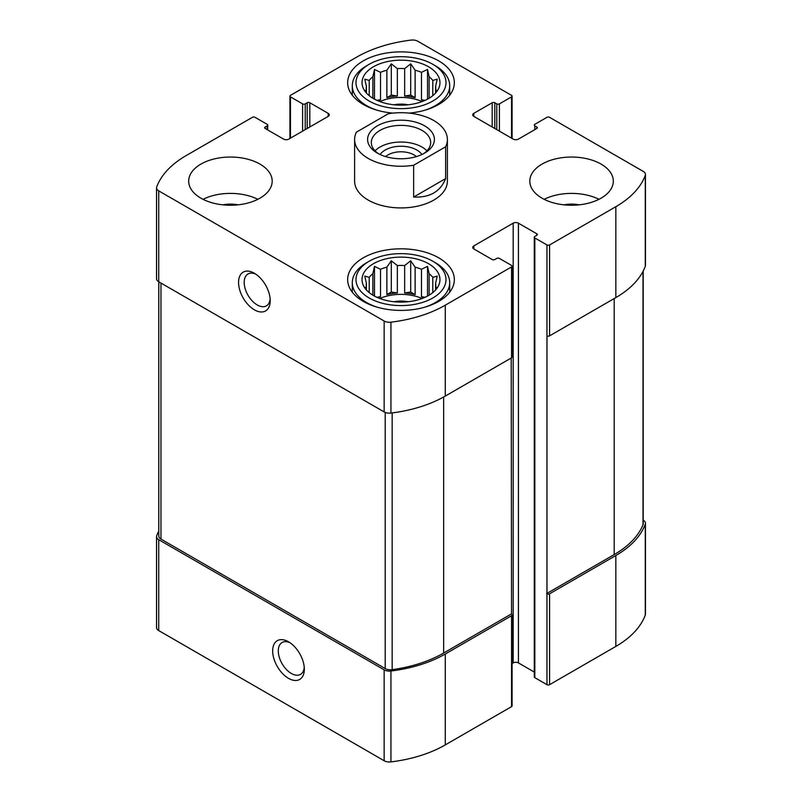 <?xml version="1.0" encoding="UTF-8"?>
<svg xmlns="http://www.w3.org/2000/svg" width="802" height="802" viewBox="0 0 802 802"><rect width="100%" height="100%" fill="white"/><g stroke="black" fill="none" stroke-linecap="round" stroke-linejoin="round"><path stroke-width="1.2" d="M494.804 128.5L494.804 102.746L496.779 103.879A1.855 1.073 0 0 0 499.395 103.879L511.536 96.872A1.855 1.073 0 0 0 512.077 96.11A1.855 1.073 0 0 0 511.536 95.358L417.842 41.263A7.418 4.281 0 0 0 411.065 40.1A108.541 62.666 0 0 0 356.72 57.102L290.464 95.358A1.855 1.073 0 0 0 289.923 96.11A1.855 1.073 0 0 0 290.464 96.872L302.605 103.879A1.855 1.073 0 0 0 305.221 103.879L307.196 102.746A1.855 1.073 0 0 1 309.813 102.746L328.188 113.343A3.709 2.145 0 0 1 329.271 114.866A3.709 2.145 0 0 1 328.188 116.38L288.82 139.097A3.709 2.145 0 0 1 283.577 139.097L265.211 128.5L265.211 126.977A1.855 1.073 0 0 0 264.67 127.739A1.855 1.073 0 0 0 265.211 128.5M265.211 126.977L267.176 125.844A1.855 1.073 0 0 0 267.718 125.092A1.855 1.073 0 0 0 267.176 124.33L255.036 117.323A1.855 1.073 0 0 0 252.419 117.323L186.164 155.578A108.541 62.666 0 0 0 156.711 186.946A7.418 4.281 0 0 0 156.55 187.838A7.418 4.281 0 0 0 158.726 190.866L384.158 321.021A7.418 4.281 0 0 0 390.935 322.183A108.541 62.666 0 0 0 445.28 305.181L511.536 266.926A1.855 1.073 0 0 0 512.077 266.164A1.855 1.073 0 0 0 511.536 265.412L499.395 258.404A1.855 1.073 0 0 0 496.779 258.404L494.804 259.537A1.855 1.073 0 0 1 492.187 259.537L473.812 248.931L473.812 245.903A3.709 2.145 0 0 0 472.729 247.417A3.709 2.145 0 0 0 473.812 248.931M158.796 531.004A108.541 62.666 0 0 0 156.711 535.766A7.418 4.281 0 0 0 156.55 536.658A7.418 4.281 0 0 0 158.726 539.686L384.158 669.84A7.418 4.281 0 0 0 390.935 671.003A108.541 62.666 0 0 0 445.28 654.001L511.536 615.746A1.855 1.073 0 0 0 512.077 614.984A1.855 1.073 0 0 0 511.536 614.232L511.205 358.013M156.55 536.658L156.55 627.555A7.418 4.281 0 0 0 158.726 630.583L384.158 760.737A7.418 4.281 0 0 0 390.935 761.9A108.541 62.666 0 0 0 445.28 744.898L511.536 706.642A1.855 1.073 0 0 0 512.077 705.89L512.077 614.984M288.499 678.332A22.386 12.922 -120 0 0 304.329 669.199A22.386 12.922 -120 0 0 288.499 641.78A22.386 12.922 -120 0 0 272.67 650.923A22.386 12.922 -120 0 0 288.499 678.332M512.077 663.535L513.18 662.903A3.709 2.145 0 0 1 518.423 662.903L518.423 223.177L536.789 233.783A1.855 1.073 0 0 1 537.33 234.545A1.855 1.073 0 0 1 536.789 235.297L534.824 236.44A1.855 1.073 0 0 0 534.282 237.191L534.282 676.908A1.855 1.073 0 0 0 534.824 677.67L546.964 684.677L546.964 335.858A1.855 1.073 0 0 0 549.581 335.858L549.581 244.961L615.836 206.705A108.541 62.666 0 0 0 645.289 175.327A7.418 4.281 0 0 0 645.45 174.445A7.418 4.281 0 0 0 643.274 171.417L549.581 117.323A1.855 1.073 0 0 0 546.964 117.323L534.824 124.33A1.855 1.073 0 0 0 534.282 125.092A1.855 1.073 0 0 0 534.824 125.844L536.789 126.977A1.855 1.073 0 0 1 537.33 127.739A1.855 1.073 0 0 1 536.789 128.5L518.423 139.097A3.709 2.145 0 0 1 513.18 139.097L473.812 116.38L473.812 113.343A3.709 2.145 0 0 0 472.729 114.866A3.709 2.145 0 0 0 473.812 116.38M534.282 237.191A1.855 1.073 0 0 0 534.824 237.953L546.964 244.961A1.855 1.073 0 0 0 549.581 244.961M546.964 593.781A1.855 1.073 0 0 0 549.581 593.781L615.836 555.525A108.541 62.666 0 0 0 645.289 524.157A7.418 4.281 0 0 0 645.45 523.265A7.418 4.281 0 0 0 643.274 520.237L643.204 520.197M546.964 684.677A1.855 1.073 0 0 0 549.581 684.677L615.836 646.422A108.541 62.666 0 0 0 645.289 615.054A7.418 4.281 0 0 0 645.45 614.162L645.45 523.265M156.55 187.838L156.55 278.735A7.418 4.281 0 0 0 158.726 281.763L158.726 190.866M254.384 309.823A22.386 12.922 -120 0 0 270.214 300.68A22.386 12.922 -120 0 0 254.384 273.261A22.386 12.922 -120 0 0 238.555 282.404A22.386 12.922 -120 0 0 254.384 309.823M512.077 266.164L512.077 357.06A1.855 1.073 0 0 1 511.536 357.822L445.28 396.078A108.541 62.666 0 0 1 390.935 413.08A7.418 4.281 0 0 1 384.158 411.917L158.726 281.763M473.812 245.903L513.18 223.177A3.709 2.145 0 0 1 518.423 223.177M518.423 662.903L534.282 672.056M645.45 174.445L645.45 265.342A7.418 4.281 0 0 1 645.289 266.234A108.541 62.666 0 0 1 615.836 297.602L549.581 335.858M473.812 113.343L492.187 102.746A1.855 1.073 0 0 1 494.804 102.746M542.042 198.184A41.744 24.1 0 0 0 587.535 203.407A41.744 24.1 0 0 0 613.309 181.142A41.744 24.1 0 0 0 601.079 164.099A41.744 24.1 0 0 0 555.586 158.876A41.744 24.1 0 0 0 529.811 181.142A41.744 24.1 0 0 0 542.042 198.184M200.921 198.184A41.744 24.1 0 0 0 246.415 203.407A41.744 24.1 0 0 0 272.189 181.142A41.744 24.1 0 0 0 259.958 164.099A41.744 24.1 0 0 0 214.465 158.876A41.744 24.1 0 0 0 188.691 181.142A41.744 24.1 0 0 0 200.921 198.184M392.9 113.112A53.343 30.797 180 0 1 347.657 82.666A53.343 30.797 180 0 1 380.589 54.215A53.343 30.797 180 0 1 438.724 60.892A53.343 30.797 180 0 1 454.343 82.666A53.343 30.797 180 0 1 409.1 113.112M438.724 257.833A53.343 30.797 180 0 1 454.343 279.607A53.343 30.797 180 0 1 401 310.414A53.343 30.797 180 0 1 347.657 279.607A53.343 30.797 180 0 1 380.589 251.156A53.343 30.797 180 0 1 438.724 257.833M445.631 146.786L413.652 165.242A46.386 26.777 180 0 1 368.198 158.415A46.386 26.777 180 0 1 354.614 139.478L354.614 181.142A46.386 26.777 0 0 0 368.198 200.079A46.386 26.777 0 0 0 418.754 205.883A46.386 26.777 0 0 0 447.386 181.142L447.386 139.478A46.386 26.777 180 0 1 445.631 146.786L445.631 178.595L413.652 197.061C429.812 197.753 440.478 191.598 445.631 178.595M546.633 593.59L614.202 554.583A108.541 62.666 0 0 0 643.003 524.869A7.418 4.281 0 0 0 643.204 523.866L643.204 270.996M158.796 281.803L158.796 536.057A7.418 4.281 0 0 0 160.961 539.084L385.201 668.547A7.418 4.281 0 0 0 392.168 669.68A108.541 62.666 0 0 0 443.636 653.049L511.205 614.041M255.858 274.194A18.406 10.626 -120 0 0 247.998 273.983A18.406 10.626 -120 0 0 245.181 288.73A18.406 10.626 -120 0 0 257.201 304.94A18.406 10.626 -120 0 0 266.404 305.853A18.406 10.626 -120 0 0 270.144 298.935M289.973 642.713A18.406 10.626 -120 0 0 282.114 642.492A18.406 10.626 -120 0 0 279.286 657.239A18.406 10.626 -120 0 0 291.316 673.459A18.406 10.626 -120 0 0 300.509 674.372A18.406 10.626 -120 0 0 304.259 667.454M428.549 263.708A38.967 22.496 180 0 1 436.569 288.8A38.967 22.496 180 0 1 401 302.103A38.967 22.496 180 0 1 365.431 288.8A38.967 22.496 180 0 1 378.905 261.081A38.967 22.496 180 0 1 428.549 263.708M435.436 262.755L432.819 261.241A44.992 25.975 180 0 1 432.819 297.983A44.992 25.975 180 0 1 369.181 297.983A44.992 25.975 180 0 1 369.181 261.241A44.992 25.975 180 0 1 432.819 261.241L435.436 262.755A48.701 28.12 180 0 1 449.701 282.645A48.701 28.12 180 0 1 424.829 307.166M435.115 290.484L437.22 287.296L435.596 287.627L435.596 289.773M435.596 283.407A34.787 20.09 180 0 1 435.787 285.512A34.787 20.09 180 0 1 435.596 287.627L435.596 283.407L437.22 276.088L432.789 277.362L432.789 292.62M427.516 296.098L427.516 266.384L429.13 273.703A34.787 20.09 180 0 1 432.789 277.362M427.516 266.384L421.471 269.272L421.471 296.7A34.787 20.09 0 0 1 423.887 297.813M415.125 267.156L415.125 294.585L410.704 292.028L410.704 260.78L415.125 267.156A34.787 20.09 180 0 1 421.471 269.272M410.704 260.78L404.659 265.542L404.659 292.971A34.787 20.09 0 0 1 415.125 294.585M397.341 265.542L397.341 292.971L391.296 292.028L391.296 260.78L397.341 265.542A34.787 20.09 180 0 1 404.659 265.542M391.296 260.78L386.875 267.156L386.875 294.585A34.787 20.09 0 0 1 397.341 292.971M374.484 296.098L374.484 266.384L380.529 269.272A34.787 20.09 180 0 1 386.875 267.156M374.484 266.384L372.87 273.703L372.87 295.176M366.404 283.407L366.404 287.627A34.787 20.09 180 0 1 366.213 285.512A34.787 20.09 180 0 1 366.404 283.407L364.78 276.088L369.211 277.362A34.787 20.09 180 0 1 372.87 273.703M366.404 289.773L366.404 287.627L364.78 287.296L366.885 290.484M379.857 298.504A34.787 20.09 180 0 1 422.143 298.504M429.13 273.703L429.13 295.176M369.211 277.362L369.211 292.62M380.529 269.272L380.529 296.7A34.787 20.09 0 0 0 378.113 297.813M393.822 301.722A23.198 13.393 180 0 1 408.178 301.722M377.171 307.166A48.701 28.12 180 0 1 352.299 282.645A48.701 28.12 180 0 1 366.564 262.755L369.181 261.241M428.549 66.766A38.967 22.496 180 0 1 436.569 91.849A38.967 22.496 180 0 1 401 105.162A38.967 22.496 180 0 1 365.431 91.849A38.967 22.496 180 0 1 378.905 64.14A38.967 22.496 180 0 1 428.549 66.766M435.436 65.814L432.819 64.3A44.992 25.975 180 0 1 432.819 101.042A44.992 25.975 180 0 1 369.181 101.042A44.992 25.975 180 0 1 369.181 64.3A44.992 25.975 180 0 1 432.819 64.3L435.436 65.814A48.701 28.12 180 0 1 449.701 85.704A48.701 28.12 180 0 1 424.829 110.225M435.115 93.543L437.22 90.355L435.596 90.686L435.596 92.831M435.596 86.456A34.787 20.09 180 0 1 435.787 88.571A34.787 20.09 180 0 1 435.596 90.686L435.596 86.456L437.22 79.147L432.789 80.421L432.789 95.679M427.516 99.157L427.516 69.443L429.13 76.751A34.787 20.09 180 0 1 432.789 80.421M427.516 69.443L421.471 72.33L421.471 99.759A34.787 20.09 0 0 1 423.887 100.872M415.125 70.215L415.125 97.644L410.704 95.087L410.704 63.839L415.125 70.215A34.787 20.09 180 0 1 421.471 72.33M410.704 63.839L404.659 68.601L404.659 96.019A34.787 20.09 0 0 1 415.125 97.644M397.341 68.601L397.341 96.019L391.296 95.087L391.296 63.839L397.341 68.601A34.787 20.09 180 0 1 404.659 68.601M391.296 63.839L386.875 70.215L386.875 97.644A34.787 20.09 0 0 1 397.341 96.019M374.484 99.157L374.484 69.443L380.529 72.33A34.787 20.09 180 0 1 386.875 70.215M374.484 69.443L372.87 76.751L372.87 98.235M366.404 86.456L366.404 90.686A34.787 20.09 180 0 1 366.213 88.571A34.787 20.09 180 0 1 366.404 86.456L364.78 79.147L369.211 80.421A34.787 20.09 180 0 1 372.87 76.751M366.404 92.831L366.404 90.686L364.78 90.355L366.885 93.543M379.857 101.563A34.787 20.09 180 0 1 422.143 101.563M429.13 76.751L429.13 98.235M369.211 80.421L369.211 95.679M380.529 72.33L380.529 99.759A34.787 20.09 0 0 0 378.113 100.872M393.822 104.781A23.198 13.393 180 0 1 408.178 104.781M377.171 110.225A48.701 28.12 180 0 1 352.299 85.704A48.701 28.12 180 0 1 366.564 65.814L369.181 64.3M203.026 199.317A41.744 24.1 180 0 1 257.853 199.317M222.866 204.841A23.198 13.393 180 0 1 238.014 204.841M544.147 199.317A41.744 24.1 180 0 1 598.974 199.317M563.986 204.841A23.198 13.393 180 0 1 579.134 204.841M380.529 99.759L376.86 100.33M391.296 95.087L386.875 97.644M410.704 95.087L404.659 96.019M425.14 100.33L421.471 99.759M380.529 296.7L376.86 297.271M391.296 292.028L386.875 294.585M410.704 292.028L404.659 292.971M425.14 297.271L421.471 296.7M354.614 139.478A46.386 26.777 180 0 1 356.369 132.18L388.348 113.714A46.386 26.777 180 0 1 447.386 139.478M413.652 165.242L413.652 197.061M377.381 153.112L377.381 153.112A33.393 19.278 180 0 1 377.381 125.844A33.393 19.278 180 0 1 424.619 125.844A33.393 19.278 180 0 1 424.619 153.112A33.393 19.278 180 0 1 377.381 153.112M378.775 153.874A29.684 17.143 180 0 1 371.316 142.505A29.684 17.143 180 0 1 401 125.373A29.684 17.143 180 0 1 430.684 142.505A29.684 17.143 180 0 1 423.225 153.874M375.055 150.836A29.684 17.143 180 0 1 401 142.034A29.684 17.143 180 0 1 426.945 150.836M380.108 154.525A22.386 12.922 180 0 1 401 146.245A22.386 12.922 180 0 1 421.892 154.525M385.612 156.59A18.406 10.626 180 0 1 416.388 156.59M302.605 131.147L302.605 103.879M290.464 138.155L290.464 96.872M158.726 630.583L158.726 539.686M384.158 760.737L384.158 669.84M390.935 761.9L390.935 671.003M445.28 744.898L445.28 654.001M511.536 706.642L511.536 615.746M546.964 335.858L546.964 244.961M534.824 677.67L534.824 237.953M549.581 684.677L549.581 593.781M615.836 646.422L615.836 555.525M645.289 615.054L645.289 524.157M511.536 138.155L511.536 96.872M499.395 131.147L499.395 103.879M305.221 129.633L305.221 103.879M307.196 128.5L307.196 102.746M309.813 126.977L309.813 102.746M328.188 116.38L328.188 113.343M267.176 129.633L267.176 125.844M384.158 411.917L384.158 321.021M390.935 413.08L390.935 322.183M445.28 396.078L445.28 305.181M511.536 357.822L511.536 266.926M513.18 662.903L513.18 223.177M536.789 235.297L536.789 233.783M615.836 297.602L615.836 206.705M645.289 266.234L645.289 175.327M534.824 129.633L534.824 125.844M536.789 128.5L536.789 126.977M492.187 126.977L492.187 102.746M496.779 129.633L496.779 103.879M614.202 554.583L614.202 298.555M643.003 524.869L643.003 271.387M443.636 653.049L443.636 397M392.168 669.68L392.168 412.92M385.201 668.547L385.201 412.418M160.961 539.084L160.961 283.056M512.077 138.465L512.077 96.11M289.923 138.465L289.923 96.11M267.718 129.944L267.718 125.092M352.299 282.645L352.299 292.169M449.701 282.645L449.701 292.169M352.299 85.704L352.299 95.227M449.701 85.704L449.701 95.227"/></g></svg>
